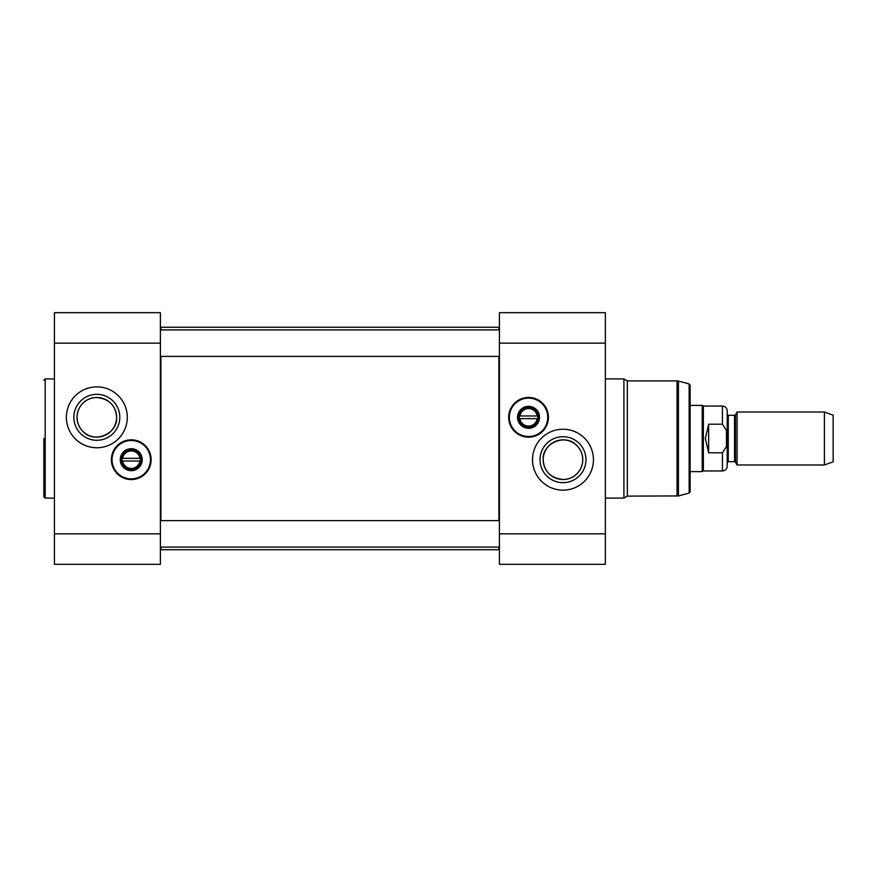 <?xml version="1.0" encoding="UTF-8"?>
<svg xmlns="http://www.w3.org/2000/svg" width="877" height="877" viewBox="0 0 877 877"><rect width="100%" height="100%" fill="white"/><g stroke="black" fill="none" stroke-linecap="round" stroke-linejoin="round"><path stroke-width="1.32" d="M498.892 356.391L498.892 520.609M498.892 547.095L498.892 549.747L499.419 549.21M499.419 327.79L498.892 327.253L498.892 329.905M160.919 520.609L160.919 356.391M160.919 329.905L160.919 327.253L498.892 327.253M160.392 549.21L160.919 549.747L160.919 547.095M737.064 438.5L737.064 464.985L824.413 464.985L824.413 412.015L737.064 412.015L737.064 438.5M722.44 452.784L708.66 452.784L705.349 438.5L708.66 424.216L722.44 424.216L726.463 430.432L726.463 446.568L722.44 452.784L722.44 470.949C725.334 470.664 726.923 469.074 727.208 466.18L727.208 438.5L727.208 462.738L728.261 461.675L728.261 415.325L734.542 415.325L734.542 461.675L735.452 462.201L735.452 414.799L737.064 412.015M727.208 438.5L727.208 410.82C726.923 407.926 725.334 406.336 722.44 406.051L722.44 424.216M708.66 452.784L708.66 424.216M722.44 406.051L703.365 406.051L703.365 470.949L722.44 470.949M690.122 405.393L702.214 405.393L702.214 471.607L690.122 471.607M824.413 412.015L833.15 415.194L833.15 461.806L824.413 464.985M518.888 417.309A9.669 9.669 0 0 1 533.391 408.934A9.669 9.669 0 0 1 533.391 425.685A9.669 9.669 0 0 1 518.888 417.309M509.088 417.309A19.469 19.469 0 0 0 538.292 434.17A19.469 19.469 0 0 0 538.292 400.449A19.469 19.469 0 0 0 509.088 417.309M509.351 417.309A19.206 19.206 0 0 1 538.16 400.679A19.206 19.206 0 0 1 538.16 433.94A19.206 19.206 0 0 1 509.351 417.309M517.562 417.309A10.995 10.995 0 0 0 534.049 426.825A10.995 10.995 0 0 0 534.049 407.794A10.995 10.995 0 0 0 517.562 417.309M537.733 418.636L537.195 418.636A8.737 8.737 0 0 1 519.918 418.636L519.381 418.636A9.274 9.274 0 0 0 537.733 418.636A9.274 9.274 0 0 0 528.557 408.035A9.274 9.274 0 0 0 519.381 415.983L519.918 415.983A8.737 8.737 0 0 1 537.195 415.983L519.381 415.983A9.274 9.274 0 0 0 519.381 418.636L537.733 418.636M519.02 417.309A9.537 9.537 0 0 1 533.326 409.055A9.537 9.537 0 0 1 533.326 425.564A9.537 9.537 0 0 1 519.02 417.309M540.013 459.691A22.977 22.977 0 0 0 574.479 479.587A22.977 22.977 0 0 0 574.479 439.794A22.977 22.977 0 0 0 540.013 459.691M543.192 459.691A19.798 19.798 0 0 1 572.889 442.545A19.798 19.798 0 0 1 572.889 476.836A19.798 19.798 0 0 1 543.192 459.691C541.843 443.576 565.402 432.668 576.967 445.669C589.574 459.055 580.004 479.631 562.99 479.489C550.592 478.053 543.992 471.453 543.192 459.691M532.525 459.691A30.465 30.465 0 0 1 578.217 433.315A30.465 30.465 0 0 1 578.217 486.066A30.465 30.465 0 0 1 532.525 459.691M499.419 343.148L499.419 564.317L605.36 564.317L605.36 312.683L499.419 312.683L499.419 343.148L605.36 343.148M690.122 438.5L690.122 491.778L689.136 493.06L689.136 383.94L690.122 385.222L690.122 486.702M528.557 397.445A19.864 19.864 0 0 1 545.757 427.242A19.864 19.864 0 0 1 511.346 427.242A19.864 19.864 0 0 1 528.557 397.445M677.066 496.108L677.066 380.892L627.351 380.892L627.351 496.108L678.436 495.933L678.436 381.067L689.136 383.94M627.351 380.892L623.909 378.908L623.909 498.092L627.351 496.108M121.585 459.691A9.669 9.669 0 0 1 136.088 451.315A9.669 9.669 0 0 1 136.088 468.066A9.669 9.669 0 0 1 121.585 459.691M111.785 459.691A19.469 19.469 0 0 0 140.989 476.551A19.469 19.469 0 0 0 140.989 442.83A19.469 19.469 0 0 0 111.785 459.691M112.048 459.691A19.206 19.206 0 0 1 140.857 443.06A19.206 19.206 0 0 1 140.857 476.321A19.206 19.206 0 0 1 112.048 459.691M120.259 459.691A10.995 10.995 0 0 0 136.746 469.206A10.995 10.995 0 0 0 136.746 450.175A10.995 10.995 0 0 0 120.259 459.691M140.43 461.017L139.892 461.017A8.737 8.737 0 0 1 122.616 461.017L122.078 461.017A9.274 9.274 0 0 0 140.43 461.017A9.274 9.274 0 0 0 131.254 450.416A9.274 9.274 0 0 0 122.078 458.364L122.616 458.364A8.737 8.737 0 0 1 139.892 458.364L122.078 458.364A9.274 9.274 0 0 0 122.078 461.017L140.43 461.017M121.717 459.691A9.537 9.537 0 0 1 136.023 451.436A9.537 9.537 0 0 1 136.023 467.945A9.537 9.537 0 0 1 121.717 459.691M43.85 438.5L43.85 496.766L43.85 438.5M119.798 417.309A22.977 22.977 0 0 0 85.332 397.413A22.977 22.977 0 0 0 85.332 437.206A22.977 22.977 0 0 0 119.798 417.309M116.619 417.309A19.798 19.798 0 0 1 86.922 434.455A19.798 19.798 0 0 1 86.922 400.164A19.798 19.798 0 0 1 116.619 417.309C117.967 433.424 94.409 444.332 82.844 431.331C70.237 417.945 79.807 397.369 96.821 397.511C109.219 398.947 115.819 405.547 116.619 417.309M127.286 417.309A30.465 30.465 0 0 1 81.594 443.685A30.465 30.465 0 0 1 81.594 390.934A30.465 30.465 0 0 1 127.286 417.309M160.392 533.852L160.392 312.683L54.44 312.683L54.44 564.317L160.392 564.317L160.392 533.852L54.44 533.852M131.254 479.555A19.864 19.864 0 0 1 114.054 449.758A19.864 19.864 0 0 1 148.454 449.758A19.864 19.864 0 0 1 131.254 479.555M499.419 533.852L605.36 533.852M54.44 498.092L45.176 498.092L45.176 378.908L43.85 380.234M160.392 343.148L54.44 343.148M160.919 549.747L498.892 549.747M734.542 415.325L735.452 414.799M728.261 461.675L734.542 461.675M735.452 462.201L737.064 464.985M728.261 415.325L727.208 414.262M703.365 406.051L702.214 405.393M703.365 470.949L702.214 471.607M689.136 493.06L678.436 495.933M677.066 380.892L678.436 381.067M605.36 498.092L623.909 498.092M605.36 378.908L623.909 378.908M499.419 520.609L160.392 520.609M499.419 547.095L160.392 547.095M499.419 329.905L160.392 329.905M499.419 356.391L160.392 356.391M45.176 498.092L43.85 496.766M54.44 378.908L45.176 378.908"/></g></svg>
